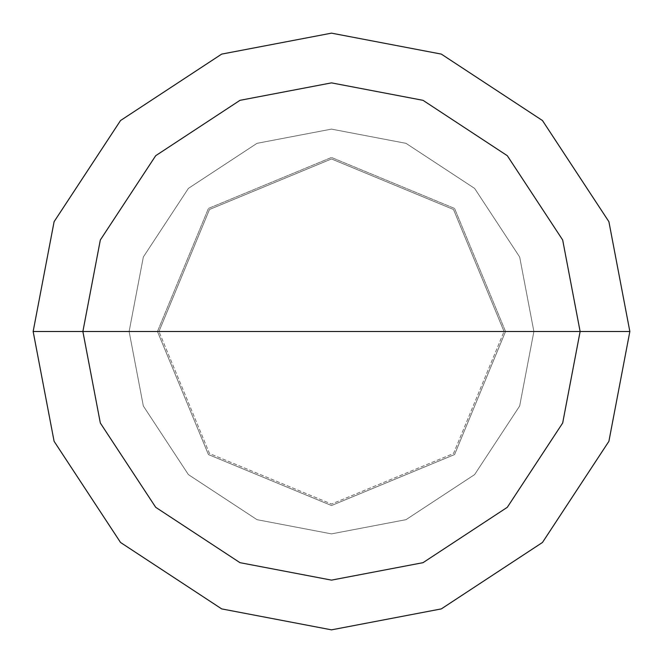 <?xml version="1.0" encoding="UTF-8"?>
<svg xmlns="http://www.w3.org/2000/svg" width="663" height="663" viewBox="0 0 663 663"><rect width="100%" height="100%" fill="white"/><g stroke="black" fill="none" stroke-linecap="round" stroke-linejoin="round"><path stroke-width="0.5" stroke-dasharray="3.31 2.49" d="M158.954 331.5L504.046 331.5L453.509 209.491L331.5 158.954L209.491 209.491L158.954 331.5L209.491 209.491L331.5 158.954L453.509 209.491L504.046 331.5L533.881 331.5L519.668 257.004L474.609 188.391L405.996 143.332L331.5 129.119L257.004 143.332L188.391 188.391L143.332 257.004L129.119 331.5L158.954 331.5L209.491 453.509L331.5 504.046L453.509 453.509L504.046 331.5L129.119 331.5L143.332 257.004L188.391 188.391L257.004 143.332L331.5 129.119L405.996 143.332L474.609 188.391L519.668 257.004L533.881 331.5L519.668 257.004L474.609 188.391L405.996 143.332L331.5 129.119L257.004 143.332L188.391 188.391L143.332 257.004L129.119 331.5L143.332 257.004L188.391 188.391L257.004 143.332L331.5 129.119L405.996 143.332L474.609 188.391L519.668 257.004L533.881 331.5L505.537 331.5L454.561 208.439L331.5 157.463L208.439 208.439L157.463 331.5L129.119 331.5L143.332 405.996L188.391 474.609L257.004 519.668L331.5 533.881L405.996 519.668L474.609 474.609L519.668 405.996L533.881 331.5L504.046 331.5L453.509 453.509L331.5 504.046L209.491 453.509L158.954 331.5M157.463 331.5L208.439 208.439L331.5 157.463L454.561 208.439L505.537 331.5L454.561 208.439L331.5 157.463L208.439 208.439L157.463 331.5L208.439 208.439L331.5 157.463L454.561 208.439L505.537 331.5L629.85 331.5L608.899 221.682L542.467 120.533L441.318 54.101L331.5 33.15L221.682 54.101L120.533 120.533L54.101 221.682L33.15 331.5L157.463 331.5L208.439 454.561L331.5 505.537L454.561 454.561L505.537 331.5L533.881 331.5L519.668 405.996L474.609 474.609L405.996 519.668L331.5 533.881L257.004 519.668L188.391 474.609L143.332 405.996L129.119 331.5L143.332 405.996L188.391 474.609L257.004 519.668L331.5 533.881L405.996 519.668L474.609 474.609L519.668 405.996L533.881 331.5L519.668 405.996L474.609 474.609L405.996 519.668L331.5 533.881L257.004 519.668L188.391 474.609L143.332 405.996L129.119 331.5L157.463 331.5L208.439 454.561L331.5 505.537L454.561 454.561L505.537 331.5L454.561 454.561L331.5 505.537L208.439 454.561L157.463 331.5L33.15 331.5L54.101 221.682L120.533 120.533L221.682 54.101L331.5 33.15L441.318 54.101L542.467 120.533L608.899 221.682L629.85 331.5L505.537 331.5L454.561 454.561L331.5 505.537L208.439 454.561L157.463 331.5M33.15 331.5L54.101 441.318L120.533 542.467L221.682 608.899L331.5 629.85L441.318 608.899L542.467 542.467L608.899 441.318L629.85 331.5L608.899 441.318L542.467 542.467L441.318 608.899L331.5 629.85L221.682 608.899L120.533 542.467L54.101 441.318L33.15 331.5"/><path stroke-width="0.99" d="M580.125 331.5L562.672 423.019L507.303 507.303L423.019 562.672L331.5 580.125L239.981 562.672L155.697 507.303L100.328 423.019L82.875 331.5L580.125 331.5L562.672 239.981L507.303 155.697L423.019 100.328L331.5 82.875L239.981 100.328L155.697 155.697L100.328 239.981L82.875 331.5L33.15 331.5L54.101 221.682L120.533 120.533L221.682 54.101L331.5 33.15L441.318 54.101L542.467 120.533L608.899 221.682L629.85 331.5L608.899 221.682L542.467 120.533L441.318 54.101L331.5 33.15L221.682 54.101L120.533 120.533L54.101 221.682L33.15 331.5L54.101 441.318L120.533 542.467L221.682 608.899L331.5 629.85L441.318 608.899L542.467 542.467L608.899 441.318L629.85 331.5L82.875 331.5L100.328 239.981L155.697 155.697L239.981 100.328L331.5 82.875L423.019 100.328L507.303 155.697L562.672 239.981L580.125 331.5L629.85 331.5L608.899 441.318L542.467 542.467L441.318 608.899L331.5 629.85L221.682 608.899L120.533 542.467L54.101 441.318L33.15 331.5L82.875 331.5L100.328 423.019L155.697 507.303L239.981 562.672L331.5 580.125L423.019 562.672L507.303 507.303L562.672 423.019L580.125 331.5"/></g></svg>

